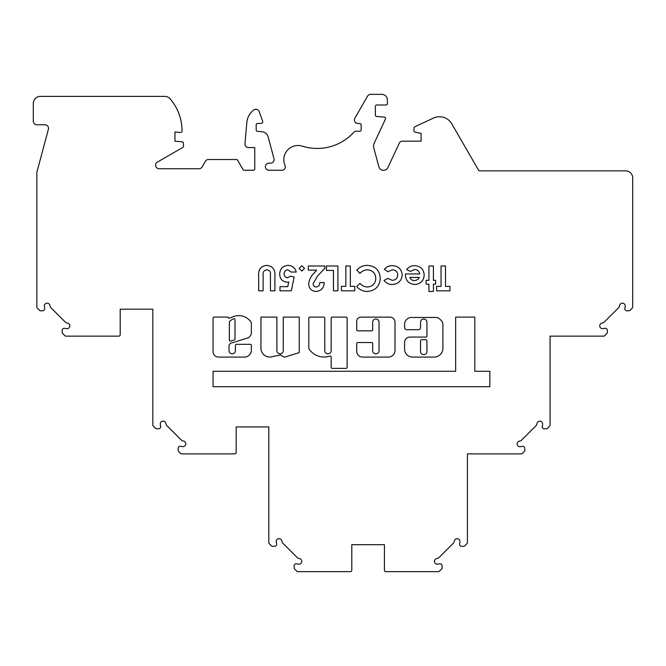 <?xml version="1.0" encoding="UTF-8"?>
<svg xmlns="http://www.w3.org/2000/svg" width="666" height="666" viewBox="0 0 666 666"><rect width="100%" height="100%" fill="white"/><g stroke="black" fill="none" stroke-linecap="round" stroke-linejoin="round"><path stroke-width="1" d="M229.354 340.051A1.066 1.066 0 0 0 230.736 341.067L234.265 339.951A1.066 1.066 0 0 0 235.015 338.936L235.015 319.788A1.066 1.066 0 0 0 233.516 318.814A12.887 12.887 0 0 0 229.67 321.42A1.066 1.066 0 0 0 229.354 322.178L229.354 340.051M244.43 357.076A6.951 6.951 0 0 0 251.365 349.617L251.365 345.396A1.066 1.066 0 0 0 250.299 344.33L236.472 344.33A1.066 1.066 0 0 0 235.406 345.396L235.406 350.649A3.188 3.188 0 0 1 232.209 353.846A3.188 3.188 0 0 1 229.021 350.649L229.021 346.378A3.58 3.58 0 0 1 232.609 342.707L248.468 337.704A7.692 7.692 0 0 0 251.307 333.907A1.066 1.066 0 0 0 251.365 333.566L251.365 322.877A1.066 1.066 0 0 0 251.182 322.286A15.018 15.018 0 0 0 231.002 317.724A1.066 1.066 0 0 1 230.461 317.873L228.563 318.157A1.066 1.066 0 0 0 227.497 317.091L214.119 317.091A1.066 1.066 0 0 0 213.062 318.157L213.062 350.649A5.578 5.578 0 0 0 218.123 357.076L244.297 357.076A6.951 6.951 0 0 0 244.43 357.076M269.822 357.059A8.891 8.891 0 0 0 273.376 356.318A54.196 54.196 0 0 0 280.403 354.97L284.307 357.209L299.242 352.622L299.242 317.108L283.283 317.108L283.283 350.649A3.188 3.188 0 0 1 280.095 353.846A3.188 3.188 0 0 1 276.898 350.649L276.898 317.108L260.939 317.108L260.939 348.626A8.891 8.891 0 0 0 269.822 357.059M324.109 357.018A18.149 18.149 0 0 0 329.77 356.119A1.066 1.066 0 0 1 331.168 357.126L331.168 367.316A1.066 1.066 0 0 0 332.226 368.381L346.062 368.381A1.066 1.066 0 0 0 347.128 367.316L347.128 318.173A1.066 1.066 0 0 0 346.062 317.108L332.226 317.108A1.066 1.066 0 0 0 331.168 318.173L331.168 350.649A3.188 3.188 0 0 1 327.972 353.846A3.188 3.188 0 0 1 324.783 350.649L324.783 318.173A1.066 1.066 0 0 0 323.718 317.108L309.881 317.108A1.066 1.066 0 0 0 308.824 318.173L308.824 348.335A1.066 1.066 0 0 0 308.999 348.917A18.149 18.149 0 0 0 324.109 357.018M420.546 350.649A3.272 3.272 0 0 0 423.734 354.645A3.272 3.272 0 0 0 426.931 350.649L426.931 340.784A1.066 1.066 0 0 0 425.865 339.718L421.611 339.718A1.066 1.066 0 0 0 420.546 340.784L420.546 350.649M375.857 353.846A3.188 3.188 0 0 1 372.66 350.649L372.66 343.581A1.066 1.066 0 0 0 371.595 342.515L357.767 342.515A1.066 1.066 0 0 0 356.701 343.581L356.701 351.232A5.861 5.861 0 0 0 362.562 357.084L388.395 357.084A6.61 6.61 0 0 0 395.005 350.483L395.005 322.169A5.045 5.045 0 0 0 389.968 317.133L360.997 317.133A4.296 4.296 0 0 0 356.701 321.42L356.701 329.787A1.066 1.066 0 0 0 357.767 330.844L371.595 330.844A1.066 1.066 0 0 0 372.66 329.787L372.66 322.169A3.188 3.188 0 0 1 375.857 318.981A3.188 3.188 0 0 1 379.046 322.169L379.046 350.649A3.188 3.188 0 0 1 375.857 353.846M605.444 328.263A1.415 1.415 0 0 0 605.211 328.288L603.021 328.654A2.839 2.839 0 0 1 599.758 326.248A2.839 2.839 0 0 1 602.231 323.035A3.546 3.546 0 0 0 604.312 322.019L618.581 307.75A3.546 3.546 0 0 0 619.596 305.669A2.839 2.839 0 0 1 622.41 303.18A2.839 2.839 0 0 1 625.207 306.46L624.841 308.649A1.415 1.415 0 0 0 625.241 309.89L625.74 310.389A1.415 1.415 0 0 0 626.748 310.806L628.979 310.806A1.415 1.415 0 0 0 629.986 310.389L632.284 308.092A1.415 1.415 0 0 0 632.7 307.084L632.7 177.955A7.093 7.093 0 0 0 625.607 170.862L479.761 170.862A1.415 1.415 0 0 1 478.529 170.155L451.789 123.834A14.186 14.186 0 0 0 433.508 118.073L415.418 126.507A3.546 3.546 0 0 0 413.986 127.722L413.986 130.786A1.415 1.415 0 0 0 415.126 132.176L421.103 133.367L421.103 141.175L402.464 141.175A3.546 3.546 0 0 0 399.25 143.223L387.912 167.524A4.845 4.845 0 0 1 378.846 166.733L373.809 147.919A7.018 7.018 0 0 1 374.234 143.107L385.414 119.139A1.424 1.424 0 0 0 384.24 117.116L376.64 116.45A1.415 1.415 0 0 1 375.358 115.043L375.358 106.41A1.415 1.415 0 0 1 376.765 105.003L385.989 105.003A1.424 1.424 0 0 0 387.412 103.58L387.412 100.033A5.678 5.678 0 0 0 381.735 94.356L370.662 94.356A3.546 3.546 0 0 0 367.59 96.129L354.87 118.165A3.555 3.555 0 0 0 357.942 123.493L359.74 123.493A1.415 1.415 0 0 1 361.155 124.9L361.155 129.812A1.415 1.415 0 0 1 359.74 131.227L355.403 131.227A1.424 1.424 0 0 0 354.337 131.71A49.625 49.625 0 0 1 302.264 146.154A14.194 14.194 0 0 0 285.015 165.418A3.497 3.497 0 0 1 282.501 170.255L268.947 170.255A3.546 3.546 0 0 1 265.401 166.708A3.546 3.546 0 0 1 268.947 163.162L270.562 163.162A3.546 3.546 0 0 0 273.984 158.699L268.173 136.971A7.101 7.101 0 0 0 261.929 131.735L257.476 131.352A1.415 1.415 0 0 1 256.185 129.937L256.185 124.85A1.415 1.415 0 0 1 257.501 123.443L261.055 123.443A1.782 1.782 0 0 0 262.604 121.054L259.174 111.622A3.555 3.555 0 0 0 253.671 110.023A17.741 17.741 0 0 0 246.828 122.527L244.971 143.698A3.555 3.555 0 0 0 248.51 147.561L254.762 147.561L254.762 168.839A1.415 1.415 0 0 1 253.338 170.255L244.231 170.255A1.415 1.415 0 0 1 242.998 169.547L237.62 160.223A1.415 1.415 0 0 0 236.388 159.515L208.466 159.515A3.546 3.546 0 0 0 205.394 161.289L202.123 166.958A3.546 3.546 0 0 1 199.051 168.731L159.141 168.731A3.546 3.546 0 0 1 157.367 162.113L182.759 147.452A1.415 1.415 0 0 0 183.466 146.229L183.466 143.248A1.415 1.415 0 0 0 182.176 141.833L174.958 141.2L174.958 131.985L180.511 132.467A1.415 1.415 0 0 0 182.051 131.052A49.659 49.659 0 0 0 170.188 98.876A7.093 7.093 0 0 0 164.785 96.379L40.393 96.379A7.093 7.093 0 0 0 33.3 103.471L33.3 121.212A3.546 3.546 0 0 0 36.846 124.758L44.972 124.758A3.546 3.546 0 0 1 48.402 129.221L37.088 171.428A7.093 7.093 0 0 0 36.846 173.268L36.846 307.084A1.415 1.415 0 0 0 37.263 308.092L39.56 310.389A1.415 1.415 0 0 0 40.568 310.806L42.807 310.806A1.415 1.415 0 0 0 43.806 310.389L44.306 309.89A1.415 1.415 0 0 0 44.705 308.649L44.339 306.46A2.839 2.839 0 0 1 47.136 303.18A2.839 2.839 0 0 1 49.95 305.669A3.546 3.546 0 0 0 50.966 307.75L65.243 322.019A3.546 3.546 0 0 0 67.316 323.035A2.839 2.839 0 0 1 69.788 326.248A2.839 2.839 0 0 1 66.525 328.654L64.344 328.288A1.415 1.415 0 0 0 63.103 328.679L62.596 329.179A1.415 1.415 0 0 0 62.188 330.186L62.188 332.426A1.415 1.415 0 0 0 62.596 333.425L64.902 335.722A1.415 1.415 0 0 0 65.901 336.139L118.773 336.139A1.415 1.415 0 0 0 120.196 334.723L120.196 309.182L152.822 309.182L152.822 425.041A1.415 1.415 0 0 0 153.238 426.04L155.544 428.338A1.415 1.415 0 0 0 156.543 428.754L158.783 428.754A1.415 1.415 0 0 0 159.782 428.338L160.29 427.838A1.415 1.415 0 0 0 160.681 426.598L160.315 424.417A2.839 2.839 0 0 1 163.12 421.128A2.839 2.839 0 0 1 165.934 423.626A3.546 3.546 0 0 0 166.95 425.699L181.219 439.976A3.546 3.546 0 0 0 183.3 440.984A2.839 2.839 0 0 1 185.764 444.197A2.839 2.839 0 0 1 182.509 446.603L180.32 446.237A1.415 1.415 0 0 0 179.079 446.636L178.58 447.136A1.415 1.415 0 0 0 178.163 448.135L178.163 450.374A1.415 1.415 0 0 0 178.58 451.382L180.677 453.479A1.415 1.415 0 0 0 181.685 453.896L234.757 453.896A1.415 1.415 0 0 0 236.172 452.472L236.172 426.939L268.806 426.939L268.806 542.59A1.415 1.415 0 0 0 269.222 543.589L271.52 545.895A1.415 1.415 0 0 0 272.519 546.311L274.758 546.311A1.415 1.415 0 0 0 275.766 545.895L276.265 545.387A1.415 1.415 0 0 0 276.665 544.155L276.29 541.966A2.839 2.839 0 0 1 279.096 538.677A2.839 2.839 0 0 1 281.909 541.175A3.546 3.546 0 0 0 282.925 543.256L297.194 557.525A3.546 3.546 0 0 0 299.275 558.541A2.839 2.839 0 0 1 301.74 561.754A2.839 2.839 0 0 1 298.485 564.16L296.295 563.786A1.415 1.415 0 0 0 295.055 564.185L294.555 564.685A1.415 1.415 0 0 0 294.139 565.692L294.139 567.923A1.415 1.415 0 0 0 294.555 568.93L296.853 571.228A1.415 1.415 0 0 0 297.86 571.644L350.383 571.644A1.415 1.415 0 0 0 351.798 570.229L351.798 544.688L384.432 544.688L384.432 570.229A1.415 1.415 0 0 0 385.847 571.644L438.37 571.644A1.415 1.415 0 0 0 439.369 571.228L441.666 568.93A1.415 1.415 0 0 0 442.082 567.923L442.082 565.692A1.415 1.415 0 0 0 441.666 564.685L441.167 564.185A1.415 1.415 0 0 0 439.926 563.786L437.745 564.16A2.839 2.839 0 0 1 434.482 561.754A2.839 2.839 0 0 1 436.954 558.541A3.546 3.546 0 0 0 439.027 557.525L453.305 543.256A3.546 3.546 0 0 0 454.312 541.175A2.839 2.839 0 0 1 457.134 538.677A2.839 2.839 0 0 1 459.931 541.966L459.565 544.155A1.415 1.415 0 0 0 459.965 545.387L460.464 545.895A1.415 1.415 0 0 0 461.463 546.311L463.702 546.311A1.415 1.415 0 0 0 464.71 545.895L467.008 543.589A1.415 1.415 0 0 0 467.424 542.59L467.424 453.896L521.27 453.896A1.415 1.415 0 0 0 522.277 453.479L524.308 451.448A1.415 1.415 0 0 0 524.725 450.441L524.725 448.201A1.415 1.415 0 0 0 524.308 447.202L523.809 446.703A1.415 1.415 0 0 0 522.569 446.303L520.379 446.67A2.839 2.839 0 0 1 517.124 444.264A2.839 2.839 0 0 1 519.588 441.058A3.546 3.546 0 0 0 521.669 440.043L535.939 425.765A3.546 3.546 0 0 0 536.954 423.693A2.839 2.839 0 0 1 539.768 421.195A2.839 2.839 0 0 1 542.574 424.483L542.207 426.665A1.415 1.415 0 0 0 542.599 427.905L543.098 428.413A1.415 1.415 0 0 0 544.105 428.821L546.345 428.821A1.415 1.415 0 0 0 547.344 428.413L549.641 426.107A1.415 1.415 0 0 0 550.058 425.108L550.058 336.139L603.646 336.139A1.415 1.415 0 0 0 604.645 335.722L606.951 333.425A1.415 1.415 0 0 0 607.359 332.426L607.359 330.186A1.415 1.415 0 0 0 606.951 329.179L606.443 328.679A1.415 1.415 0 0 0 605.444 328.263M402.214 275C401.573 280.944 398.243 284.099 392.216 284.457C388.811 284.482 386.097 283.142 384.066 280.436L387.762 278.405L392.199 280.319C395.621 280.145 397.469 278.363 397.752 274.975C397.502 271.711 395.729 269.988 392.44 269.813L387.845 271.728L384.39 269.347C386.43 266.841 389.086 265.617 392.349 265.676C398.326 265.959 401.615 269.072 402.214 275M380.253 278.446C379.612 286.413 375.291 290.751 367.291 291.458C363.037 291.367 359.498 289.718 356.693 286.513L359.965 283.391C361.963 285.681 364.46 286.88 367.465 287.004C372.627 286.505 375.399 283.658 375.791 278.455C375.466 273.143 372.66 270.263 367.374 269.813C364.402 269.921 361.929 271.129 359.965 273.426L356.793 270.096C359.648 266.974 363.17 265.393 367.357 265.359C375.433 265.975 379.728 270.338 380.253 278.446M350.333 286.363L354.787 286.363L354.787 290.826L341.417 290.826L341.417 286.363L345.87 286.363L345.87 265.992L350.333 265.992L350.333 286.363M326.457 265.992L337.912 265.992L337.912 290.826L333.458 290.826L333.458 270.454L326.457 270.454L326.457 265.992M313.087 283.699C313.22 285.739 314.302 286.846 316.333 287.004C318.648 286.53 319.797 285.048 319.772 282.55L324.225 282.55C323.992 287.912 321.278 290.884 316.084 291.458C311.538 291.075 309.057 288.594 308.633 284.016C309.132 279.778 310.947 276.14 314.077 273.102L316.666 270.13L308.316 270.13L308.316 265.992L324.866 265.992L324.866 268.256L317.515 276.074L313.087 283.699M301.79 265.676L304.495 268.39L301.79 271.087L299.084 268.39L301.79 265.676M266.758 265.359C272.752 266.159 275.466 269.713 274.892 276.015L274.892 290.826L270.438 290.826L270.438 274.667C270.754 271.795 269.564 270.18 266.858 269.813C263.927 270.279 262.679 272.094 263.112 275.258L263.112 290.826L258.658 290.826L258.658 276.015C258.075 269.713 260.772 266.167 266.758 265.359M290.459 276.182L294.205 277.048L291.292 290.826L279.986 290.826L279.986 286.688L287.762 286.688L288.728 281.993L287.196 282.226C282.367 281.676 279.862 278.937 279.67 274.001C280.045 268.789 282.809 265.909 287.97 265.359C292.349 265.567 295.096 267.799 296.22 272.044L291.125 272.044L287.712 269.813C285.406 270.121 284.207 271.462 284.124 273.843C284.182 276.14 285.323 277.447 287.529 277.772L290.459 276.182M445.504 286.363L449.958 286.363L449.958 290.826L436.588 290.826L436.588 286.363L441.042 286.363L441.042 265.992L445.504 265.992L445.504 286.363M489.826 386.705L489.826 371.278L474.808 371.278L474.808 317.099L455.652 317.099L455.652 371.278L213.062 371.278L213.062 386.705L489.826 386.705M420.546 322.178A3.188 3.188 0 0 1 423.734 318.981A3.188 3.188 0 0 1 426.931 322.178L426.931 336.005A1.066 1.066 0 0 1 425.865 337.071L409.906 337.071A5.32 5.32 0 0 0 404.587 342.391L404.587 349.192A7.884 7.884 0 0 0 412.47 357.076L434.09 357.076A8.8 8.8 0 0 0 442.89 348.276L442.89 324.375A5.32 5.32 0 0 0 441.333 320.612L439.727 319.014A5.32 5.32 0 0 0 435.964 317.457L411.505 317.457A6.918 6.918 0 0 0 404.587 324.375L404.587 327.555A2.131 2.131 0 0 0 406.71 329.687L418.415 329.687A2.131 2.131 0 0 0 420.546 327.555L420.546 322.178M414.91 284.457C408.907 284.041 405.736 280.819 405.394 274.792L405.411 273.951L419.722 273.951C419.197 271.129 417.507 269.647 414.66 269.497L410.398 271.378L406.668 269.605C408.658 266.908 411.338 265.601 414.71 265.676C420.546 266.059 423.701 269.156 424.175 274.966C423.776 280.777 420.687 283.941 414.91 284.457M435.631 284.141L433.408 284.141L433.408 291.458L428.946 291.458L428.946 284.141L426.082 284.141L426.082 280.319L428.946 280.319L428.946 265.992L433.408 265.992L433.408 280.319L435.631 280.319L435.631 284.141M419.397 277.456L409.848 277.456C410.706 279.537 412.271 280.594 414.552 280.636L417.782 279.645L419.397 277.456"/></g></svg>
